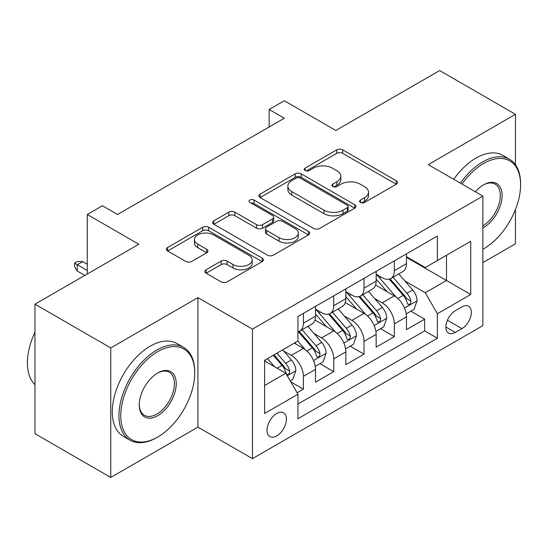 <?xml version="1.0" encoding="UTF-8"?>
<svg xmlns="http://www.w3.org/2000/svg" width="548" height="548" viewBox="0 0 548 548"><rect width="100%" height="100%" fill="white"/><g stroke="black" fill="none" stroke-linecap="round" stroke-linejoin="round"><path stroke-width="0.82" d="M360.481 202.472A2.946 1.699 0 0 0 364.646 202.472L396.259 184.217A4.206 2.432 0 0 0 397.492 182.498A4.206 2.432 0 0 0 396.259 180.778L342.699 149.857A4.206 2.432 0 0 0 336.746 149.857L305.133 168.113A2.946 1.699 0 0 0 304.27 169.311A2.946 1.699 0 0 0 305.133 170.517A2.946 1.699 0 0 0 309.298 170.517L313.394 168.154A13.467 7.775 0 0 1 332.437 168.154L336.897 170.729A13.467 7.775 0 0 1 340.842 176.23A13.467 7.775 0 0 1 336.897 181.724L332.807 184.087A2.946 1.699 0 0 0 331.944 185.293A2.946 1.699 0 0 0 332.807 186.491A2.946 1.699 0 0 0 336.972 186.491L341.062 184.128A13.467 7.775 0 0 1 360.105 184.128L364.571 186.71A13.467 7.775 0 0 1 368.516 192.204A13.467 7.775 0 0 1 364.571 197.705L360.481 200.061A2.946 1.699 0 0 0 359.618 201.267A2.946 1.699 0 0 0 360.481 202.472L360.481 200.061M276.726 435.886A13.721 7.919 120 0 0 285.693 423.803A13.721 7.919 120 0 0 283.59 412.808A13.721 7.919 120 0 0 276.726 413.487A13.721 7.919 120 0 0 267.767 425.577A13.721 7.919 120 0 0 269.869 436.564A13.721 7.919 120 0 0 276.726 435.886M206.123 269.767A4.206 2.432 0 0 0 204.89 271.486A4.206 2.432 0 0 0 206.123 273.205L221.152 281.877A4.206 2.432 0 0 0 227.105 281.877L262.211 261.608A4.206 2.432 0 0 0 263.444 259.889A4.206 2.432 0 0 0 262.211 258.17L208.658 227.249A4.206 2.432 0 0 0 202.705 227.249L167.592 247.518A4.206 2.432 0 0 0 166.359 249.237A4.206 2.432 0 0 0 167.592 250.957L185.745 261.437A4.206 2.432 0 0 0 191.697 261.437L206.719 252.758A4.206 2.432 0 0 0 207.952 251.046A4.206 2.432 0 0 0 206.719 249.326L197.718 244.127A11.255 6.501 0 0 1 194.424 239.531A11.255 6.501 0 0 1 201.369 233.53A11.255 6.501 0 0 1 213.638 234.934L248.902 255.293A11.255 6.501 0 0 1 252.196 259.889A11.255 6.501 0 0 1 245.244 265.896A11.255 6.501 0 0 1 232.982 264.485L227.105 261.095A4.206 2.432 0 0 0 221.152 261.095L206.123 269.767L206.123 273.205M515.449 164.729L515.449 114.299L439.66 70.548L335.842 130.486L284.309 100.736L269.15 109.484L284.309 118.238L117.58 214.494L102.428 205.747L87.269 214.494L87.269 274M110.764 347.939L110.764 477.452L197.91 427.139L197.91 297.626L110.764 347.939L34.976 304.188L138.802 244.244L87.269 214.494M197.91 297.626L252.477 329.129L482.857 196.116L482.857 325.628L252.477 458.642L252.477 329.129M515.449 114.299L428.296 164.619L482.857 196.116M313.689 228.454A4.206 2.432 0 0 0 319.642 228.454L354.748 208.178A4.206 2.432 0 0 0 355.981 206.466A4.206 2.432 0 0 0 354.748 204.746L301.195 173.826A4.206 2.432 0 0 0 295.242 173.826L260.129 194.095A4.206 2.432 0 0 0 258.896 195.814A4.206 2.432 0 0 0 260.129 197.533L313.689 228.454M251.046 203.109A2.946 1.699 0 0 1 254.032 203.52L254.032 200.02L308.483 231.462A4.206 2.432 0 0 1 309.716 233.174A4.206 2.432 0 0 1 308.483 234.893L273.37 255.163A4.206 2.432 0 0 1 267.424 255.163L213.864 224.242L213.864 220.81A4.206 2.432 0 0 0 212.631 222.522A4.206 2.432 0 0 0 213.864 224.242M213.864 220.81L228.886 212.131A4.206 2.432 0 0 1 234.839 212.131L256.56 224.673A4.206 2.432 0 0 0 262.513 224.673L272.479 218.919A4.206 2.432 0 0 0 273.712 217.2A4.206 2.432 0 0 0 272.479 215.48L249.867 202.424A2.946 1.699 0 0 1 249.004 201.226A2.946 1.699 0 0 1 250.82 199.65A2.946 1.699 0 0 1 254.032 200.02M110.764 477.452L34.976 433.701L34.976 304.188M482.857 262.622L515.449 243.812L515.449 209.548M297.112 392.793L303.407 389.162L290.824 381.894M283.665 350.987L291.276 355.378A17.146 9.898 60 0 1 303.407 376.38L315.532 369.379L315.532 382.161L333.718 371.66L319.922 363.694M313.983 333.485L321.594 337.883A17.146 9.898 60 0 1 333.718 358.878L345.843 351.885L345.843 364.66L364.03 354.159L350.241 346.192M344.295 315.984L351.905 320.381A17.146 9.898 60 0 1 364.03 341.383L376.154 334.383L376.154 347.158L394.348 336.657L394.348 323.882A17.146 9.898 -120 0 0 382.216 302.88L374.606 298.482M380.552 328.69L394.348 336.657M315.532 369.379A17.146 9.898 -120 0 0 303.407 348.384L294.31 343.13M345.843 351.885A17.146 9.898 -120 0 0 333.718 330.882L314.97 320.059M376.154 334.383A17.146 9.898 -120 0 0 364.03 313.381L345.281 302.558M461.943 306.901L455.272 310.75A13.289 7.672 120 0 0 446.593 322.464A13.289 7.672 120 0 0 448.627 333.116A13.289 7.672 120 0 0 455.272 332.458L461.943 328.608A13.289 7.672 120 0 0 470.622 316.895A13.289 7.672 120 0 0 468.588 306.243A13.289 7.672 120 0 0 461.943 306.901M264.602 385.484L285.823 373.236L297.948 394.231L297.948 418.734L437.386 338.232L437.386 313.73L425.262 292.728L404.924 280.98M297.948 394.231L264.602 413.487L264.602 360.283L297.948 341.027L297.948 316.525L437.386 236.024L437.386 260.526L470.732 241.271L470.732 294.475L437.386 313.73M315.532 309.175L321.594 312.675A17.146 9.898 60 0 0 330.163 313.524L342.295 306.524A17.146 9.898 -120 0 0 345.843 298.674L345.843 288.878M345.843 291.673L351.905 295.173A17.146 9.898 60 0 0 360.481 296.023L372.606 289.022A17.146 9.898 -120 0 0 376.154 281.172L376.154 271.376M297.948 404.034L424.659 330.882L424.659 319.155L406.472 329.656L406.472 316.881A17.146 9.898 -120 0 0 394.348 295.879L375.599 285.056M376.154 274.178L382.216 277.678A17.146 9.898 -120 0 0 390.793 278.521A17.146 9.898 -120 0 0 394.348 270.678L394.348 260.875M390.793 278.521L402.917 271.527A17.146 9.898 -120 0 0 406.472 263.677L406.472 253.875M303.407 313.374L303.407 323.176A17.146 9.898 60 0 1 299.852 331.026A17.146 9.898 60 0 1 297.948 331.718M299.852 331.026L311.976 324.026A17.146 9.898 -120 0 0 315.532 316.175L315.532 306.38M333.718 295.879L333.718 305.674A17.146 9.898 60 0 1 330.163 313.524M364.03 278.377L364.03 288.173A17.146 9.898 60 0 1 360.481 296.023M364.03 341.383L364.03 354.159M333.718 358.878L333.718 371.66M303.407 376.38L303.407 389.162M285.823 373.236L264.602 360.981M425.262 292.728L446.483 280.473L446.483 255.272L470.732 241.271M406.472 257.375L470.732 294.475M406.472 256.676L425.262 267.527L437.386 260.526M197.91 427.139L252.477 458.642M269.15 109.484L269.15 126.985M410.863 311.189L424.659 319.155M424.659 330.882L437.386 338.232M361.653 202.883L364.571 201.205A13.467 7.775 0 0 0 368.516 195.704L368.516 192.204M340.842 176.23L340.842 179.73A13.467 7.775 0 0 1 336.897 185.224L333.985 186.909M396.204 184.251L342.699 153.358A4.206 2.432 0 0 0 336.746 153.358L306.311 170.935M354.693 208.213L301.195 177.326A4.206 2.432 0 0 0 295.242 177.326L260.184 197.561M347.316 207.665A2.946 1.699 0 0 0 348.172 206.466A2.946 1.699 0 0 0 347.316 205.26L300.297 178.121A2.946 1.699 0 0 0 296.132 178.121L291.817 180.607A13.467 7.775 0 0 0 287.878 186.108A13.467 7.775 0 0 0 291.817 191.601L323.957 210.158A13.467 7.775 0 0 0 343 210.158L347.316 207.665L347.316 211.165A2.946 1.699 0 0 0 348.172 209.966L348.172 206.466M287.878 186.108L287.878 189.608A13.467 7.775 0 0 0 291.817 195.102L291.817 191.601M347.316 211.165L343 213.658A13.467 7.775 0 0 1 323.957 213.658L291.817 195.102M213.919 224.276L228.886 215.631L228.886 212.131M273.712 217.2L273.712 220.7A4.206 2.432 0 0 1 272.479 222.419L262.513 228.174A4.206 2.432 0 0 1 256.56 228.174L234.839 215.631A4.206 2.432 0 0 0 228.886 215.631M254.032 203.52L308.428 234.928M279.096 237.688A11.255 6.501 0 0 0 291.365 239.092A11.255 6.501 0 0 0 298.317 233.092A11.255 6.501 0 0 0 295.016 228.495L282.597 221.324A4.206 2.432 0 0 0 276.644 221.324L266.677 227.078A4.206 2.432 0 0 0 265.444 228.797A4.206 2.432 0 0 0 266.677 230.516L279.096 237.688L279.096 241.189A11.255 6.501 0 0 0 291.365 242.593A11.255 6.501 0 0 0 298.317 236.592L298.317 233.092M265.444 228.797L265.444 232.297A4.206 2.432 0 0 0 266.677 234.017L266.677 230.516M279.096 241.189L266.677 234.017M252.196 259.889L252.196 263.389A11.255 6.501 0 0 1 245.244 269.397A11.255 6.501 0 0 1 232.982 267.986L227.105 264.595A4.206 2.432 0 0 0 221.152 264.595L206.185 273.233M194.424 239.531L194.424 243.031A11.255 6.501 0 0 0 197.718 247.628L197.718 244.127M206.665 252.792L197.718 247.628M262.156 261.643L208.658 230.749A4.206 2.432 0 0 0 202.705 230.749L167.647 250.991M406.212 313.874L414.048 309.353L417.076 300.599A11.357 6.562 -120 0 0 412.658 289.933L398.807 273.897M396.026 296.989L379.606 277.966A32.798 18.933 -120 0 0 376.154 274.363M387.018 291.646L377.832 281.014A27.222 15.714 -120 0 0 376.154 279.185M389.251 279.138L403.26 295.358A11.357 6.562 60 0 1 407.308 303.188L408.137 304.53L409.671 304.318L410.699 303.071L410.945 301.085A11.357 6.562 -120 0 0 406.897 293.262L393.046 277.226M390.073 278.877L405.123 296.304A5.788 3.343 60 0 1 406.582 298.571L410.945 301.085M482.857 249.313A52.3 30.195 120 0 0 483.617 248.888L483.617 248.888A52.3 30.195 120 0 0 520.6 184.834A52.3 30.195 120 0 0 483.617 163.475A52.3 30.195 120 0 0 461.971 184.06M483.617 248.888L482.857 249.326L483.617 248.888M460.409 183.155A53.588 30.941 -60 0 1 482.706 161.907A53.588 30.941 -60 0 1 509.503 159.249A53.588 30.941 -60 0 1 520.6 183.779L520.6 184.834M475.39 191.807A26.153 15.097 -60 0 1 483.617 184.834A26.153 15.097 -60 0 1 502.112 195.506A26.153 15.097 -60 0 1 483.617 227.536A26.153 15.097 -60 0 1 482.857 227.954M453.737 179.306A53.588 30.941 -60 0 1 476.041 158.05A53.588 30.941 -60 0 1 502.831 155.399L509.503 159.249M482.857 225.872A24.866 14.358 120 0 0 498.981 203.952A24.866 14.358 120 0 0 495.139 184.121A24.866 14.358 120 0 0 483.158 185.101M156.838 437.551L157.749 437.023A52.3 30.195 120 0 0 194.732 372.969A52.3 30.195 120 0 0 157.749 351.617A52.3 30.195 120 0 0 120.766 415.672A52.3 30.195 120 0 0 157.749 437.023L156.838 437.551A53.588 30.941 -60 0 1 130.047 440.202A53.588 30.941 -60 0 1 121.834 397.266A53.588 30.941 -60 0 1 156.838 350.042A53.588 30.941 -60 0 1 183.635 347.391A53.588 30.941 -60 0 1 194.732 371.921L194.732 372.969M157.749 415.672A26.153 15.097 -60 0 1 139.254 404.999A26.153 15.097 -60 0 1 157.749 372.969L157.749 372.969A26.153 15.097 -60 0 1 176.237 383.648A26.153 15.097 -60 0 1 157.749 415.672M139.261 404.465A24.866 14.358 120 0 0 144.405 415.329A24.866 14.358 120 0 0 156.838 414.096A24.866 14.358 120 0 0 173.079 392.19A24.866 14.358 120 0 0 169.27 372.263A24.866 14.358 120 0 0 157.29 373.243M130.047 440.202L123.375 436.352A53.588 30.941 -60 0 1 115.162 393.416A53.588 30.941 -60 0 1 150.173 346.192A53.588 30.941 -60 0 1 176.963 343.541L183.635 347.391M34.976 384.696A53.588 30.941 -60 0 1 34.976 332.191M375.901 331.376L383.737 326.855L386.765 318.1A11.357 6.562 -120 0 0 382.34 307.435L368.489 291.399M365.715 314.484L349.288 295.468A32.798 18.933 -120 0 0 345.843 291.865M356.707 309.147L347.521 298.516A27.222 15.714 -120 0 0 345.843 296.687M358.933 296.639L372.941 312.86A11.357 6.562 60 0 1 376.997 320.69L377.819 322.032L379.353 321.82L380.38 320.566L380.634 318.587A11.357 6.562 -120 0 0 376.579 310.764L362.728 294.728M359.762 296.379L374.811 313.805A5.788 3.343 60 0 1 376.27 316.066L380.634 318.587M345.589 348.877L353.419 344.356L356.453 335.602A11.357 6.562 -120 0 0 352.028 324.937L338.178 308.901M335.403 331.985L318.977 312.97A32.798 18.933 -120 0 0 315.532 309.367M326.396 326.649L317.21 316.011A27.222 15.714 -120 0 0 315.532 314.182M328.622 314.141L342.63 330.362A11.357 6.562 60 0 1 346.679 338.191L347.507 339.534L349.042 339.322L350.069 338.068L350.316 336.088A11.357 6.562 -120 0 0 346.268 328.266L332.417 312.23M329.444 313.881L344.5 331.307A5.788 3.343 60 0 1 345.959 333.568L350.316 336.088M315.271 366.379L323.108 361.858L326.135 353.104A11.357 6.562 -120 0 0 321.717 342.438L307.866 326.403M305.085 349.487L297.838 341.096M296.078 344.151L294.899 342.788M298.311 331.643L312.319 347.864A11.357 6.562 60 0 1 316.367 355.693L317.196 357.036L318.731 356.823L319.758 355.57L320.005 353.59A11.357 6.562 -120 0 0 315.956 345.767L302.106 329.732M299.133 331.382L314.182 348.809A5.788 3.343 60 0 1 315.641 351.069L320.005 353.59M290.221 380.846L292.796 379.36L295.824 370.606A11.357 6.562 -120 0 0 291.399 359.94L282.679 349.843M274.541 366.722L267.527 358.598M265.766 361.653L264.602 360.303M273.281 355.268L282.001 365.365A11.357 6.562 60 0 1 286.056 373.188L286.878 374.537L288.412 374.325L289.44 373.072L289.693 371.092A11.357 6.562 -120 0 0 285.638 363.262L276.918 353.172M273.986 354.864L283.871 366.311A5.788 3.343 60 0 1 285.33 368.571L289.693 371.092M77.268 271.027L74.535 266.65L74.535 263.15L77.569 261.403L82.721 261.574L77.268 264.725L77.268 271.027L84.844 275.397M74.535 263.15L87.269 270.5M82.721 261.574L87.269 264.198M291.276 355.378L303.407 348.384M321.594 337.883L333.718 330.882M351.905 320.381L364.03 313.381M382.216 302.88L394.348 295.879M394.348 270.678L406.472 263.677M303.407 323.176L315.532 316.175M333.718 305.674L345.843 298.674M364.03 288.173L376.154 281.172M394.348 323.882L406.472 316.881M447.408 320.21L461.943 328.608M445.88 327.033L455.272 332.458M364.571 201.205L364.571 197.705M332.807 186.491L332.807 184.087M336.897 185.224L336.897 181.724M305.133 170.517L305.133 168.113M336.746 153.358L336.746 149.857M342.699 153.358L342.699 149.857M396.259 184.217L396.259 180.778M260.129 197.533L260.129 194.095M295.242 177.326L295.242 173.826M301.195 177.326L301.195 173.826M354.748 208.178L354.748 204.746M323.957 213.658L323.957 210.158M343 213.658L343 210.158M234.839 215.631L234.839 212.131M256.56 228.174L256.56 224.673M262.513 228.174L262.513 224.673M272.479 222.419L272.479 218.919M308.483 234.893L308.483 231.462M221.152 264.595L221.152 261.095M227.105 264.595L227.105 261.095M232.982 267.986L232.982 264.485M206.719 252.758L206.719 249.326M167.592 250.957L167.592 247.518M202.705 230.749L202.705 227.249M208.658 230.749L208.658 227.249M262.211 261.608L262.211 258.17M404.486 308.051L417.001 300.818M379.606 277.966L381.161 277.069M406.897 293.262L412.658 289.933M397.841 298.489L403.26 295.358M374.168 325.553L386.689 318.32M349.288 295.468L350.85 294.571M376.579 310.764L382.34 307.435M367.523 315.991L372.941 312.86M343.856 343.055L356.378 335.821M318.977 312.97L320.539 312.072M346.268 328.266L352.028 324.937M337.212 333.492L342.63 330.362M313.545 360.557L326.06 353.323M315.956 345.767L321.717 342.438M306.901 350.994L312.319 347.864M287.262 375.729L295.749 370.825M285.638 363.262L291.399 359.94M277.096 368.194L282.001 365.365"/></g></svg>
